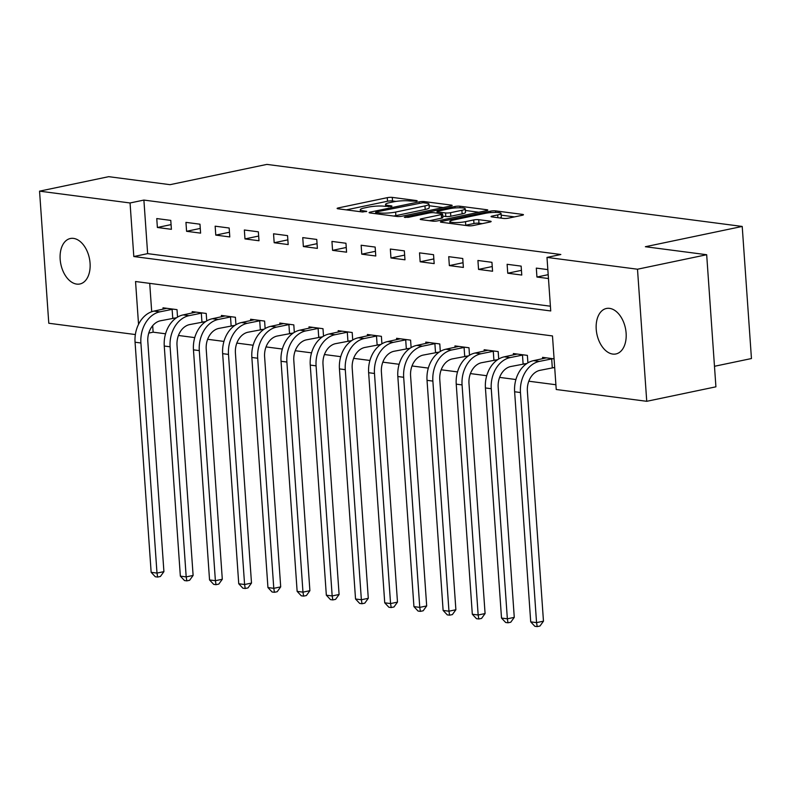 <?xml version="1.0" encoding="UTF-8"?>
<svg xmlns="http://www.w3.org/2000/svg" width="791" height="791" viewBox="0 0 791 791"><rect width="100%" height="100%" fill="white"/><g stroke="black" fill="none" stroke-linecap="round" stroke-linejoin="round"><path stroke-width="1.19" d="M416.343 201.181L417.223 200.805L416.639 200.578L392.277 197.394A3.56 0.593 -4 0 0 387.274 197.671L338.38 207.904A3.56 0.593 -4 0 0 337.124 208.458A3.56 0.593 -4 0 0 337.955 208.775L362.318 211.958L366.708 211.385L362.97 210.742A11.4 1.898 -4 0 1 360.291 209.724A11.4 1.898 -4 0 1 364.325 207.964L368.398 207.113A11.4 1.898 -4 0 1 384.426 206.253L391.08 206.471L391.97 206.095L391.377 205.868L388.233 205.452A11.4 1.898 -4 0 1 385.543 204.434A11.4 1.898 -4 0 1 389.587 202.674L393.661 201.824A11.4 1.898 -4 0 1 409.689 200.963L416.343 201.181M612.768 354.071A23.226 14.574 78.2 0 1 596.483 331.745A23.226 14.574 78.2 0 1 606.41 308.48A23.226 14.574 78.2 0 1 609.574 308.371A23.226 14.574 78.2 0 1 625.859 330.697A23.226 14.574 78.2 0 1 615.932 353.953A23.226 14.574 78.2 0 1 612.768 354.071M76.717 284.098A23.226 14.574 78.2 0 1 60.423 261.772A23.226 14.574 78.2 0 1 70.359 238.506A23.226 14.574 78.2 0 1 73.523 238.398A23.226 14.574 78.2 0 1 89.808 260.723A23.226 14.574 78.2 0 1 79.881 283.989A23.226 14.574 78.2 0 1 76.717 284.098M503.471 218.425A3.56 0.593 -4 0 0 508.484 218.148L522.198 215.281A3.56 0.593 -4 0 0 523.454 214.737A3.56 0.593 -4 0 0 522.624 214.41L495.571 210.881A3.56 0.593 -4 0 0 490.558 211.148L441.665 221.391A3.56 0.593 -4 0 0 440.409 221.935A3.56 0.593 -4 0 0 441.249 222.251L468.302 225.791A3.56 0.593 -4 0 0 473.305 225.514L489.876 222.044A3.56 0.593 -4 0 0 491.142 221.5A3.56 0.593 -4 0 0 490.301 221.183L478.723 219.671A3.56 0.593 -4 0 0 473.71 219.938L465.494 221.658A9.532 1.592 -4 0 1 455.408 222.578A9.532 1.592 -4 0 1 449.852 221.52A9.532 1.592 -4 0 1 453.233 220.056L485.417 213.313A9.532 1.592 -4 0 1 495.502 212.403A9.532 1.592 -4 0 1 501.059 213.451A9.532 1.592 -4 0 1 497.677 214.915L492.318 216.042A3.56 0.593 -4 0 0 491.053 216.586A3.56 0.593 -4 0 0 491.893 216.912L503.471 218.425M135.37 334.553L48.785 323.252L39.55 191.155L108.723 176.67L170.045 184.679L266.893 164.399L742.215 226.444L645.367 246.723L706.679 254.722L637.497 269.217L646.741 401.304L556.231 389.498L552.484 335.938L135.548 281.517L138.544 324.33M39.55 191.155L130.06 202.971L133.808 256.531L550.734 310.952L546.986 257.401L637.497 269.217M546.986 257.401L560.829 254.504L143.893 200.074L130.06 202.971M450.89 205.976A3.56 0.593 -4 0 0 452.155 205.423A3.56 0.593 -4 0 0 451.315 205.106L424.263 201.576A3.56 0.593 -4 0 0 419.26 201.843L370.366 212.077A3.56 0.593 -4 0 0 369.1 212.631A3.56 0.593 -4 0 0 369.941 212.947L396.993 216.477A3.56 0.593 -4 0 0 402.006 216.21L450.89 205.976M459.917 206.224L486.969 209.753A3.56 0.593 -4 0 1 487.81 210.08A3.56 0.593 -4 0 1 486.544 210.624L437.66 220.867A3.56 0.593 -4 0 1 432.647 221.134L421.069 219.621A3.56 0.593 -4 0 1 420.229 219.305A3.56 0.593 -4 0 1 421.494 218.751L441.319 214.598A3.56 0.593 -4 0 0 442.584 214.054A3.56 0.593 -4 0 0 441.744 213.738L434.061 212.73A3.56 0.593 -4 0 0 429.058 212.997L408.413 217.327L404.32 217.288L405.2 216.902L454.904 206.5A3.56 0.593 -4 0 1 459.917 206.224L460.026 207.776M143.893 200.074L147.64 253.634L550.407 306.206M157.379 227.482L171.4 229.311L170.777 220.392L156.756 218.563L157.379 227.482L171.074 224.614M186.577 231.298L200.598 233.127L199.975 224.199L185.954 222.37L186.577 231.298L200.271 228.431M215.775 235.105L229.795 236.934L229.172 228.016L215.152 226.186L215.775 235.105L229.459 232.238M244.973 238.922L258.993 240.751L258.36 231.822L244.35 229.993L244.973 238.922L258.657 236.054M274.17 242.728L288.181 244.557L287.558 235.629L273.548 233.8L274.17 242.728L287.855 239.861M303.368 246.545L317.379 248.374L316.756 239.446L302.745 237.616L303.368 246.545L317.053 243.677M332.566 250.351L346.577 252.181L345.954 243.252L331.943 241.423L332.566 250.351L346.25 247.484M361.764 254.168L375.774 255.997L375.152 247.069L361.141 245.24L361.764 254.168L375.448 251.301M390.962 257.975L404.972 259.804L404.349 250.876L390.339 249.046L390.962 257.975L404.646 255.107M420.159 261.781L434.17 263.611L433.547 254.692L419.527 252.863L420.159 261.781L433.844 258.924M449.347 265.598L463.368 267.427L462.745 258.499L448.724 256.67L449.347 265.598L463.042 262.731M478.545 269.405L492.566 271.234L491.943 262.315L477.922 260.486L478.545 269.405L492.239 266.537M507.743 273.221L521.763 275.05L521.14 266.122L507.12 264.293L507.743 273.221L521.427 270.354M547.847 269.612L536.318 268.109L536.941 277.028L548.47 278.531M152.683 325.704L153.128 332.171L165.556 333.792M178.45 335.473L194.754 337.609M207.647 339.29L223.952 341.415M236.845 343.096L253.15 345.232M266.033 346.913L282.347 349.039M295.231 350.72L311.545 352.855M324.429 354.536L340.743 356.662M353.626 358.343L369.931 360.469M382.824 362.159L399.129 364.285M412.022 365.966L428.327 368.092M441.22 369.783L457.524 371.908M470.418 373.589L486.722 375.715M499.615 377.396L515.92 379.532M528.813 381.213L555.895 384.742M149.717 283.366L151.704 311.733M173.832 318.071L175.731 318.318M163.094 309.182L163.005 307.818L177.016 309.647L177.54 317.122M203.03 321.878L204.928 322.135M192.292 312.999L192.193 311.624L206.214 313.454L206.738 320.928M232.228 325.694L234.126 325.941M221.49 316.805L221.391 315.441L235.411 317.27L235.936 324.745M261.416 329.501L263.324 329.748M250.688 320.612L250.589 319.248L264.609 321.077L265.133 328.552M290.613 333.318L292.522 333.565M279.885 324.429L279.787 323.054L293.807 324.883L294.321 332.368M319.811 337.124L321.71 337.371M309.083 328.235L308.984 326.871L322.995 328.7L323.519 336.175M349.009 340.941L350.907 341.188M338.281 332.052L338.182 330.678L352.193 332.507L352.717 339.992M378.207 344.747L380.105 344.995M367.479 335.859L367.38 334.494L381.391 336.323L381.915 343.798M407.405 348.564L409.303 348.811M396.667 339.675L396.578 338.301L410.588 340.13L411.112 347.605M436.602 352.371L438.501 352.618M425.865 343.482L425.776 342.117L439.786 343.947L440.31 351.422M465.8 356.187L467.699 356.434M455.062 347.298L454.973 345.924L468.984 347.753L469.508 355.228M494.998 359.994L496.896 360.241M484.26 351.105L484.161 349.741L498.182 351.57L498.706 359.045M524.196 363.801L526.094 364.058M513.458 354.922L513.359 353.547L527.379 355.377L527.904 362.851M553.384 367.617L554.709 367.785M542.656 358.728L542.557 357.354L554.086 358.867M714.481 366.282L751.45 358.541L742.215 226.444M706.679 254.722L715.914 386.819L646.741 401.304M153.128 332.171L148.767 333.09M147.64 253.634L133.808 256.531M536.941 277.028L548.203 274.675M395.965 201.418L392.534 200.963A3.56 0.593 -4 0 0 387.521 201.24L346.32 209.862M443.207 207.578L429.098 205.739M422.987 202.694L376.565 211.869L375.676 212.255L376.269 212.482L379.591 212.917A11.4 1.898 -4 0 0 395.619 212.057L424.955 205.907A11.4 1.898 -4 0 0 428.989 204.157A11.4 1.898 -4 0 0 426.309 203.129L422.987 202.694M393.562 216.032A11.4 1.898 -4 0 0 395.866 215.627L395.619 212.057M428.989 204.157L429.236 207.726A11.4 1.898 -4 0 1 425.202 209.477L395.866 215.627M465.385 210.475L478.852 212.235M429.434 220.719L441.566 218.168A3.56 0.593 -4 0 0 442.831 217.624L442.584 214.054M461.895 210.297A9.532 1.592 -4 0 0 465.266 208.824A9.532 1.592 -4 0 0 459.719 207.776A9.532 1.592 -4 0 0 449.624 208.695L438.293 211.068A3.56 0.593 -4 0 0 437.028 211.612A3.56 0.593 -4 0 0 437.868 211.939L445.551 212.937A3.56 0.593 -4 0 0 450.554 212.67L461.895 210.297L462.142 213.867A9.532 1.592 -4 0 0 465.523 212.403L465.266 208.824M462.142 213.867L450.801 216.24A3.56 0.593 -4 0 1 445.798 216.507L442.723 216.111M499.932 217.96A9.532 1.592 -4 0 0 501.306 217.021L501.059 213.451M465.059 225.366A9.532 1.592 -4 0 0 465.741 225.227L465.494 221.658M482.184 223.655L478.97 223.24A3.56 0.593 -4 0 0 473.957 223.507L465.741 225.227M514.506 216.892L501.178 215.152M176.561 317.735L160.405 320.79A18.153 13.803 97.4 0 0 147.818 341.534L163.915 571.636L160.405 576.481L157.646 577.064L155.303 576.758L151.15 572.318L135.063 342.226A27.22 20.714 -82.6 0 1 153.948 311.1L166.812 308.312M151.15 572.318L156.994 573.08L140.907 342.987A27.22 20.714 -82.6 0 1 159.782 311.862L173.209 309.143M157.646 577.064L156.994 573.08L163.915 571.636M172.735 318.209L172.112 309.281M205.759 321.551L189.603 324.597A18.153 13.803 97.4 0 0 177.016 345.351L193.113 575.443L189.603 580.287L186.834 580.871L184.501 580.564L180.348 576.135L164.261 346.033A27.22 20.714 -82.6 0 1 183.146 314.907L196.01 312.119M180.348 576.135L186.192 576.896L170.105 346.794A27.22 20.714 -82.6 0 1 188.98 315.678L202.407 312.959M186.834 580.871L186.192 576.896L193.113 575.443M201.932 322.016L201.309 313.088M234.957 325.358L218.8 328.413A18.153 13.803 97.4 0 0 206.214 349.157L222.301 579.259L218.8 584.104L216.032 584.678L213.699 584.381L209.546 579.941L193.459 349.849A27.22 20.714 -82.6 0 1 212.334 318.724L225.208 315.935M209.546 579.941L215.389 580.703L199.292 350.611A27.22 20.714 -82.6 0 1 218.178 319.485L231.595 316.766M216.032 584.678L215.389 580.703L222.301 579.259M231.13 325.833L230.507 316.904M264.154 329.165L247.998 332.22A18.153 13.803 97.4 0 0 235.411 352.974L251.498 583.066L247.998 587.911L245.23 588.494L242.896 588.188L238.744 583.758L222.657 353.656A27.22 20.714 -82.6 0 1 241.532 322.53L254.405 319.742M238.744 583.758L244.587 584.519L228.49 354.417A27.22 20.714 -82.6 0 1 247.375 323.292L260.793 320.582M245.23 588.494L244.587 584.519L251.498 583.066M260.328 329.639L259.705 320.711M293.352 332.981L277.196 336.037A18.153 13.803 97.4 0 0 264.609 356.781L280.696 586.882L277.196 591.727L274.428 592.301L272.094 592.004L267.941 587.565L251.854 357.463A27.22 20.714 -82.6 0 1 270.73 326.347L283.603 323.559M267.941 587.565L273.785 588.326L257.688 358.234A27.22 20.714 -82.6 0 1 276.573 327.108L289.99 324.389M274.428 592.301L273.785 588.326L280.696 586.882M289.526 333.446L288.903 324.528M322.54 336.788L306.394 339.843A18.153 13.803 97.4 0 0 293.807 360.587L309.894 590.689L306.394 595.534L303.625 596.117L301.292 595.811L297.139 591.371L281.052 361.279A27.22 20.714 -82.6 0 1 299.927 330.154L312.791 327.365M297.139 591.371L302.973 592.143L286.886 362.041A27.22 20.714 -82.6 0 1 305.771 330.915L319.188 328.206M303.625 596.117L302.973 592.143L309.894 590.689M318.724 337.263L318.101 328.334M351.738 340.605L335.592 343.65A18.153 13.803 97.4 0 0 323.005 364.404L339.092 594.496L335.592 599.351L332.823 599.924L330.49 599.618L326.337 595.188L310.25 365.086A27.22 20.714 -82.6 0 1 329.125 333.97L341.989 331.182M326.337 595.188L332.171 595.949L316.084 365.847A27.22 20.714 -82.6 0 1 334.969 334.731L348.386 332.012M332.823 599.924L332.171 595.949L339.092 594.496M347.921 341.069L347.298 332.151M380.936 344.411L364.789 347.467A18.153 13.803 97.4 0 0 352.203 368.21L368.29 598.312L364.789 603.157L362.021 603.741L359.687 603.434L355.535 598.995L339.438 368.903A27.22 20.714 -82.6 0 1 358.323 337.777L371.187 334.989M355.535 598.995L361.368 599.756L345.281 369.664A27.22 20.714 -82.6 0 1 364.167 338.538L377.584 335.829M362.021 603.741L361.368 599.756L368.29 598.312M377.119 344.886L376.496 335.957M410.134 348.228L393.987 351.273A18.153 13.803 97.4 0 0 381.4 372.027L397.487 602.119L393.987 606.974L391.219 607.547L388.875 607.241L384.733 602.811L368.636 372.709A27.22 20.714 -82.6 0 1 387.521 341.593L400.384 338.805M384.733 602.811L390.566 603.573L374.479 373.471A27.22 20.714 -82.6 0 1 393.354 342.355L406.782 339.636M391.219 607.547L390.566 603.573L397.487 602.119M406.317 348.693L405.694 339.774M439.331 352.035L423.175 355.09A18.153 13.803 97.4 0 0 410.588 375.834L426.685 605.936L423.175 610.781L420.416 611.364L418.073 611.057L413.93 606.618L397.833 376.526A27.22 20.714 -82.6 0 1 416.719 345.4L429.582 342.612M413.93 606.618L419.764 607.379L403.677 377.287A27.22 20.714 -82.6 0 1 422.552 346.161L435.979 343.442M420.416 611.364L419.764 607.379L426.685 605.936M435.515 352.509L434.882 343.581M468.529 355.851L452.373 358.896A18.153 13.803 97.4 0 0 439.786 379.65L455.883 609.742L452.373 614.587L449.614 615.171L447.271 614.864L443.118 610.434L427.031 380.333A27.22 20.714 -82.6 0 1 445.916 349.207L458.78 346.418M443.118 610.434L448.962 611.196L432.875 381.094A27.22 20.714 -82.6 0 1 451.75 349.978L465.177 347.259M449.614 615.171L448.962 611.196L455.883 609.742M464.703 356.316L464.08 347.387M497.727 359.658L481.571 362.713A18.153 13.803 97.4 0 0 468.984 383.457L485.081 613.559L481.571 618.404L478.802 618.987L476.469 618.681L472.316 614.241L456.229 384.149A27.22 20.714 -82.6 0 1 475.114 353.023L487.978 350.235M472.316 614.241L478.16 615.003L462.073 384.91A27.22 20.714 -82.6 0 1 480.948 353.785L494.375 351.066M478.802 618.987L478.16 615.003L485.081 613.559M493.9 360.132L493.277 351.204M526.925 363.465L510.768 366.52A18.153 13.803 97.4 0 0 498.182 387.274L514.269 617.366L510.768 622.21L508 622.794L505.667 622.487L501.514 618.058L485.427 387.956A27.22 20.714 -82.6 0 1 504.302 356.83L517.176 354.042M501.514 618.058L507.357 618.819L491.26 388.717A27.22 20.714 -82.6 0 1 510.146 357.591L523.563 354.882M508 622.794L507.357 618.819L514.269 617.366M523.098 363.939L522.475 355.011M554.689 367.459L539.966 370.336A18.153 13.803 97.4 0 0 527.379 391.08L543.466 621.182L539.966 626.027L537.198 626.601L534.864 626.304L530.712 621.864L514.625 391.763A27.22 20.714 -82.6 0 1 533.5 360.647L546.373 357.858M530.712 621.864L536.555 622.626L520.458 392.534A27.22 20.714 -82.6 0 1 539.343 361.408L552.761 358.689M537.198 626.601L536.555 622.626L543.466 621.182M552.296 367.746L551.673 358.827M416.679 201.102L416.639 200.578M366.154 211.681L366.124 211.157M391.416 206.392L391.377 205.868M388.322 206.718L388.233 205.452M363.059 212.008L362.97 210.742M338.449 208.834L338.38 207.904M387.521 201.24L387.274 197.671M392.534 200.963L392.277 197.394M370.435 213.016L370.366 212.077M419.329 202.921L419.26 201.843M424.352 202.882L424.263 201.576M451.374 205.858L451.315 205.106M376.358 213.788L376.269 212.482M379.68 214.223L379.591 212.917M425.202 209.477L424.955 205.907M487.019 210.515L486.969 209.753M421.554 219.69L421.494 218.751M441.566 218.168L441.319 214.598M405.249 217.545L405.2 216.902M455.013 207.954L454.904 206.5M437.957 213.244L437.868 211.939M445.798 216.507L445.551 212.937M450.801 216.24L450.554 212.67M492.378 216.971L492.318 216.042M497.875 217.693L497.677 214.915M473.957 223.507L473.71 219.938M478.97 223.24L478.723 219.671M490.351 221.935L490.301 221.183M441.734 222.32L441.665 221.391M490.657 212.591L490.558 211.148M495.67 212.403L495.571 210.881M522.673 215.162L522.624 214.41M153.948 311.1L159.782 311.862M135.063 342.226L140.907 342.987M183.146 314.907L188.98 315.678M164.261 346.033L170.105 346.794M212.334 318.724L218.178 319.485M193.459 349.849L199.292 350.611M241.532 322.53L247.375 323.292M222.657 353.656L228.49 354.417M270.73 326.347L276.573 327.108M251.854 357.463L257.688 358.234M299.927 330.154L305.771 330.915M281.052 361.279L286.886 362.041M329.125 333.97L334.969 334.731M310.25 365.086L316.084 365.847M358.323 337.777L364.167 338.538M339.438 368.903L345.281 369.664M387.521 341.593L393.354 342.355M368.636 372.709L374.479 373.471M416.719 345.4L422.552 346.161M397.833 376.526L403.677 377.287M445.916 349.207L451.75 349.978M427.031 380.333L432.875 381.094M475.114 353.023L480.948 353.785M456.229 384.149L462.073 384.91M504.302 356.83L510.146 357.591M485.427 387.956L491.26 388.717M533.5 360.647L539.343 361.408M514.625 391.763L520.458 392.534M385.682 206.421L385.543 204.434M360.429 211.711L360.291 209.724M375.784 213.708L375.676 212.255M437.136 213.135L437.028 211.612M449.99 223.398L449.852 221.52"/></g></svg>
